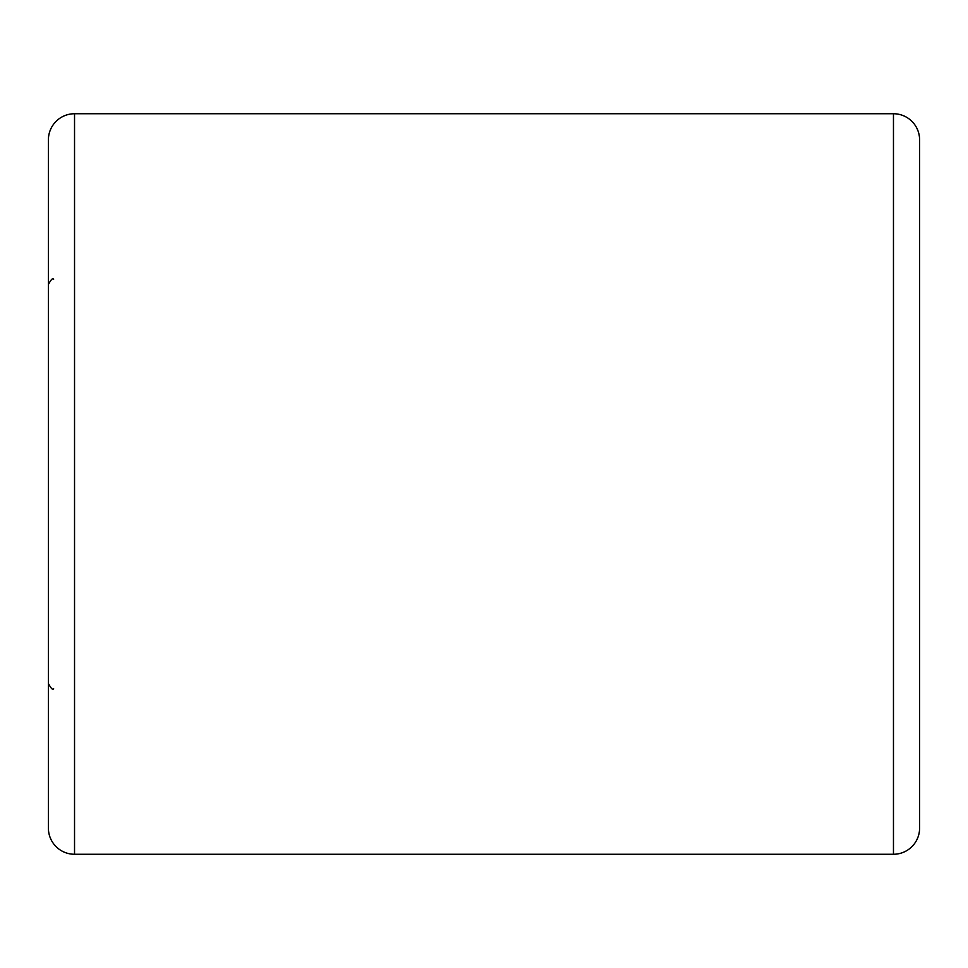 <?xml version="1.0" encoding="UTF-8"?>
<svg xmlns="http://www.w3.org/2000/svg" width="968" height="968" viewBox="0 0 968 968"><rect width="100%" height="100%" fill="white"/><g stroke="black" fill="none" stroke-linecap="round" stroke-linejoin="round"><path stroke-width="1.45" d="M48.4 828.124L48.4 139.876A26.136 26.136 0 0 1 74.536 113.74L74.536 854.26A26.136 26.136 0 0 1 48.4 828.124M893.464 854.26L893.464 113.74A26.136 26.136 0 0 1 919.6 139.876L919.6 828.124A26.136 26.136 0 0 1 893.464 854.26L74.536 854.26M893.464 113.74L74.536 113.74M53.627 688.732C52.78 690.22 51.038 688.478 48.4 683.505M53.627 279.268C52.78 277.78 51.038 279.522 48.4 284.495"/></g></svg>
